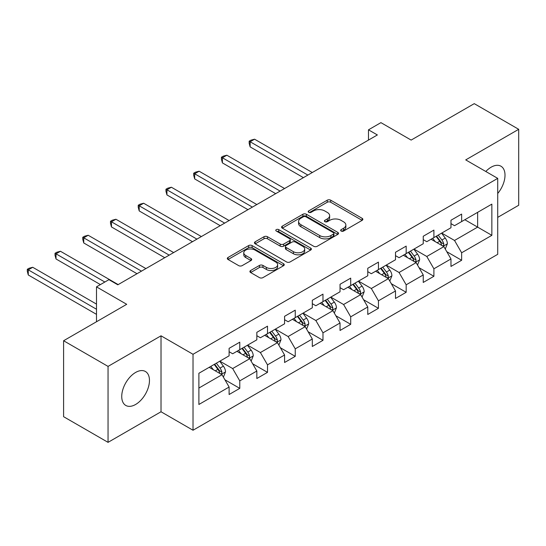 <?xml version="1.0" encoding="UTF-8"?>
<svg xmlns="http://www.w3.org/2000/svg" width="546" height="546" viewBox="0 0 546 546"><rect width="100%" height="100%" fill="white"/><g stroke="black" fill="none" stroke-linecap="round" stroke-linejoin="round"><path stroke-width="0.82" d="M341.154 231.054A1.727 0.996 0 0 0 343.598 231.054L362.141 220.345A2.471 1.426 0 0 0 362.858 219.342A2.471 1.426 0 0 0 362.141 218.332L330.726 200.198A2.471 1.426 0 0 0 327.238 200.198L308.702 210.899A1.727 0.996 0 0 0 308.19 211.609A1.727 0.996 0 0 0 308.702 212.312A1.727 0.996 0 0 0 311.138 212.312L313.541 210.927A7.897 4.559 0 0 1 324.706 210.927L327.327 212.442A7.897 4.559 0 0 1 329.641 215.663A7.897 4.559 0 0 1 327.327 218.885L324.925 220.27A1.727 0.996 0 0 0 324.42 220.98A1.727 0.996 0 0 0 324.925 221.683A1.727 0.996 0 0 0 327.368 221.683L329.77 220.297A7.897 4.559 0 0 1 340.936 220.297L343.557 221.806A7.897 4.559 0 0 1 345.864 225.034A7.897 4.559 0 0 1 343.557 228.255L341.154 229.641A1.727 0.996 0 0 0 340.649 230.344A1.727 0.996 0 0 0 341.154 231.054L341.154 229.641M135.599 404.477A19.608 11.323 120 0 0 148.41 387.196A19.608 11.323 120 0 0 145.407 371.485A19.608 11.323 120 0 0 135.599 372.454A19.608 11.323 120 0 0 122.789 389.735A19.608 11.323 120 0 0 125.792 405.446A19.608 11.323 120 0 0 135.599 404.477M497.72 193.489A19.608 11.323 120 0 0 500.948 166.209A19.608 11.323 120 0 0 491.147 167.178A19.608 11.323 120 0 0 485.81 171.492M250.634 270.516A2.471 1.426 0 0 0 249.911 271.526A2.471 1.426 0 0 0 250.634 272.536L259.446 277.621A2.471 1.426 0 0 0 262.94 277.621L283.524 265.731A2.471 1.426 0 0 0 284.248 264.728A2.471 1.426 0 0 0 283.524 263.718L252.115 245.584A2.471 1.426 0 0 0 248.628 245.584L228.037 257.473A2.471 1.426 0 0 0 227.313 258.476A2.471 1.426 0 0 0 228.037 259.486L238.684 265.629A2.471 1.426 0 0 0 242.171 265.629L250.983 260.544A2.471 1.426 0 0 0 251.706 259.534A2.471 1.426 0 0 0 250.983 258.531L245.707 255.48A6.6 3.808 0 0 1 243.775 252.784A6.6 3.808 0 0 1 247.85 249.263A6.6 3.808 0 0 1 255.043 250.088L275.716 262.032A6.6 3.808 0 0 1 277.655 264.728A6.6 3.808 0 0 1 273.58 268.243A6.6 3.808 0 0 1 266.387 267.417L262.94 265.431A2.471 1.426 0 0 0 259.446 265.431L250.634 270.516L250.634 272.536M497.72 217.369L518.7 205.262L518.7 129.306L474.256 103.651L411.145 140.083L380.924 122.638L368.482 129.825L377.368 134.951L117.82 284.8L108.934 279.668L96.492 286.855L96.492 321.751M108.047 366.4L108.047 442.349L161.022 411.766L161.022 335.81L108.047 366.4L63.602 340.738L126.713 304.306L96.492 286.855M161.022 335.81L193.018 354.286L497.72 178.371L497.72 254.32L193.018 430.241L193.018 354.286M518.7 129.306L465.724 159.896L497.72 178.371M313.718 246.287A2.471 1.426 0 0 0 317.206 246.287L337.797 234.398A2.471 1.426 0 0 0 338.52 233.395A2.471 1.426 0 0 0 337.797 232.384L306.388 214.25A2.471 1.426 0 0 0 302.894 214.25L282.309 226.14A2.471 1.426 0 0 0 281.586 227.15A2.471 1.426 0 0 0 282.309 228.153L313.718 246.287M276.979 231.422A1.727 0.996 0 0 1 278.726 231.668L278.726 229.613L310.66 248.055A2.471 1.426 0 0 1 311.384 249.058A2.471 1.426 0 0 1 310.66 250.068L290.069 261.957A2.471 1.426 0 0 1 286.582 261.957L255.173 243.823L255.173 241.803A2.471 1.426 0 0 0 254.45 242.813A2.471 1.426 0 0 0 255.173 243.823M255.173 241.803L263.984 236.718A2.471 1.426 0 0 1 267.472 236.718L280.214 244.069A2.471 1.426 0 0 0 283.702 244.069L289.551 240.697A2.471 1.426 0 0 0 290.267 239.687A2.471 1.426 0 0 0 289.551 238.684L276.283 231.026A1.727 0.996 0 0 1 275.778 230.323A1.727 0.996 0 0 1 276.849 229.402A1.727 0.996 0 0 1 278.726 229.613M108.047 442.349L63.602 416.694L63.602 340.738M224.932 379.791L239.776 388.363L239.776 380.869L256.838 371.021L256.838 378.508L267.506 372.352L267.506 364.858L284.575 355.009L284.575 362.496L295.243 356.34L295.243 348.846L312.305 338.998L312.305 346.485L322.973 340.329L322.973 332.835L340.035 322.986L340.035 330.473L350.703 324.317L350.703 316.823L367.772 306.975L367.772 314.469L378.439 308.306L378.439 300.812L395.502 290.963L395.502 298.457L406.169 292.294L406.169 284.8L423.239 274.952L423.239 282.446L433.899 276.283L433.899 268.789L450.969 258.94L450.969 266.434L461.636 260.271L461.636 252.778L491.857 235.333L491.857 204.129L477.634 212.339L477.634 227.122L491.857 235.333M239.776 388.363L229.108 394.519L229.108 387.032L198.887 404.477L198.887 373.273L229.108 355.828L229.108 348.334L239.776 342.178L239.776 349.672L256.838 339.817L256.838 332.323L267.506 326.167L267.506 333.661L284.575 323.805L284.575 316.311L295.243 310.155L295.243 317.649L312.305 307.794L312.305 300.3L322.973 294.144L322.973 301.638L340.035 291.782L340.035 284.289L350.703 278.132L350.703 285.626L367.772 275.771L367.772 268.277L378.439 262.121L378.439 269.615L395.502 259.76L395.502 252.266L406.169 246.11L406.169 253.603L423.239 243.748L423.239 236.254L433.899 230.098L433.899 237.592L450.969 227.737L450.969 220.243L461.636 214.087L461.636 221.58L491.857 204.129M236.93 351.31L249.727 358.702L232.664 368.557L219.861 361.165M229.108 351.72L232.664 353.774L239.776 349.672M232.664 368.557L239.776 380.869M249.727 358.702L256.838 371.021M264.66 335.299L277.464 342.69L260.394 352.545L247.597 345.154M256.838 335.708L260.394 337.762L267.506 333.661M260.394 352.545L267.506 364.858M277.464 342.69L284.575 355.009M292.397 319.287L305.194 326.679L288.131 336.534L275.327 329.142M284.575 319.697L288.131 321.751L295.243 317.649M288.131 336.534L295.243 348.846M305.194 326.679L312.305 338.998M320.127 303.276L332.93 310.667L315.861 320.522L303.064 313.131M312.305 303.685L315.861 305.74L322.973 301.638M315.861 320.522L322.973 332.835M332.93 310.667L340.035 322.986M347.857 287.264L360.66 294.656L343.591 304.511L330.794 297.12M340.035 287.674L343.591 289.728L350.703 285.626M343.591 304.511L350.703 316.823M360.66 294.656L367.772 306.975M375.593 271.253L388.39 278.644L371.328 288.5L358.524 281.108M367.772 271.662L371.328 273.717L378.439 269.615M371.328 288.5L378.439 300.812M388.39 278.644L395.502 290.963M403.323 255.241L416.127 262.633L399.058 272.488L386.261 265.097M395.502 255.658L399.058 257.705L406.169 253.603M399.058 272.488L406.169 284.8M416.127 262.633L423.239 274.952M431.06 239.23L443.857 246.621L426.795 256.477L413.991 249.085M423.239 239.646L426.795 241.694L433.899 237.592M426.795 256.477L433.899 268.789M443.857 246.621L450.969 258.94M464.837 219.731L477.634 227.122L454.525 240.465L441.721 233.074M450.969 223.635L454.525 225.682L461.636 221.58M454.525 240.465L461.636 252.778M161.022 411.766L193.018 430.241M368.482 129.825L368.482 140.083M198.887 388.056L221.997 374.713L209.2 367.322M221.997 374.713L229.108 387.032M446.792 251.706L461.636 260.271M419.062 267.717L433.899 276.283M391.325 283.729L406.169 292.294M363.595 299.74L378.439 308.306M335.858 315.752L350.703 324.317M308.128 331.756L322.973 340.329M280.398 347.768L295.243 356.34M252.661 363.779L267.506 372.352M341.844 231.292L343.557 230.31A7.897 4.559 0 0 0 345.864 227.081L345.864 225.034M329.641 215.663L329.641 217.718A7.897 4.559 0 0 1 327.327 220.939L325.614 221.929M362.107 220.366L330.726 202.252A2.471 1.426 0 0 0 327.238 202.252L309.391 212.558M337.762 234.418L306.388 216.305A2.471 1.426 0 0 0 302.894 216.305L282.337 228.173M333.435 234.097A1.727 0.996 0 0 0 333.94 233.395A1.727 0.996 0 0 0 333.435 232.685L305.862 216.769A1.727 0.996 0 0 0 303.419 216.769L300.887 218.229A7.897 4.559 0 0 0 298.58 221.458A7.897 4.559 0 0 0 300.887 224.679L319.738 235.558A7.897 4.559 0 0 0 330.903 235.558L333.435 234.097L333.435 236.152A1.727 0.996 0 0 0 333.94 235.449L333.94 233.395M298.58 221.458L298.58 223.505A7.897 4.559 0 0 0 300.887 226.733L300.887 224.679M333.435 236.152L330.903 237.612A7.897 4.559 0 0 1 319.738 237.612L300.887 226.733M255.207 243.837L263.984 238.773L263.984 236.718M290.267 239.687L290.267 241.742A2.471 1.426 0 0 1 289.551 242.752L283.702 246.123A2.471 1.426 0 0 1 280.214 246.123L267.472 238.773A2.471 1.426 0 0 0 263.984 238.773M278.726 231.668L310.626 250.088M293.427 251.706A6.6 3.808 0 0 0 300.621 252.532A6.6 3.808 0 0 0 304.702 249.01A6.6 3.808 0 0 0 302.764 246.314L295.482 242.11A2.471 1.426 0 0 0 291.987 242.11L286.145 245.482A2.471 1.426 0 0 0 285.421 246.492A2.471 1.426 0 0 0 286.145 247.495L293.427 251.706L293.427 253.754A6.6 3.808 0 0 0 300.621 254.579A6.6 3.808 0 0 0 304.702 251.064L304.702 249.01M285.421 246.492L285.421 248.546A2.471 1.426 0 0 0 286.145 249.549L286.145 247.495M293.427 253.754L286.145 249.549M277.655 264.728L277.655 266.776A6.6 3.808 0 0 1 273.58 270.297A6.6 3.808 0 0 1 266.387 269.471L262.94 267.485A2.471 1.426 0 0 0 259.446 267.485L250.669 272.55M243.775 252.784L243.775 254.839A6.6 3.808 0 0 0 245.707 257.535L245.707 255.48M250.948 260.565L245.707 257.535M283.497 265.752L252.115 247.638A2.471 1.426 0 0 0 248.628 247.638L228.071 259.507M445.263 249.058L447.379 243.728A6.661 3.849 -120 0 0 445.249 238.056L441.584 233.156M435.182 241.619L432.691 238.288M312.305 172.522L254.579 139.196L250.136 141.762L250.136 146.894L303.419 177.648M442.826 246.028L443.632 245.174L443.782 244.014A6.661 3.849 -120 0 0 441.871 240.008L438.206 235.108M436.534 236.07L440.608 241.503A3.392 1.959 60 0 1 441.223 242.533L443.782 244.014M436.07 236.336L439.742 241.236A6.661 3.849 60 0 1 441.646 245.243M250.136 146.894L249.16 143.25L249.16 141.196L307.862 175.082M249.16 141.196L250.942 140.165L254.579 139.196M417.526 265.069L419.642 259.739A6.661 3.849 -120 0 0 417.519 254.067L413.848 249.167M407.452 257.63L404.961 254.3M284.575 188.527L226.849 155.207L222.406 157.774L222.406 162.899L275.682 193.659M415.097 262.039L415.902 261.186L416.045 260.026A6.661 3.849 -120 0 0 414.141 256.019L410.469 251.119M408.804 252.081L412.872 257.514A3.392 1.959 60 0 1 413.493 258.545L416.045 260.026M408.34 252.348L412.005 257.248A6.661 3.849 60 0 1 413.916 261.254M222.406 162.899L221.43 159.261L221.43 157.207L280.125 191.093M221.43 157.207L223.205 156.176L226.849 155.207M389.796 281.081L391.912 275.75A6.661 3.849 -120 0 0 389.783 270.079L386.118 265.179M379.723 273.642L377.225 270.311M256.838 204.538L199.119 171.219L194.676 173.785L194.676 178.911L247.952 209.671M387.36 278.05L388.172 277.197L388.315 276.037A6.661 3.849 -120 0 0 386.411 272.024L382.739 267.13M381.067 268.093L385.142 273.526A3.392 1.959 60 0 1 385.756 274.556L388.315 276.037M380.603 268.359L384.275 273.259A6.661 3.849 60 0 1 386.179 277.266M194.676 178.911L193.694 175.273L193.694 173.219L252.395 207.105M193.694 173.219L195.475 172.188L199.119 171.219M362.066 297.092L364.182 291.762A6.661 3.849 -120 0 0 362.053 286.09L358.381 281.19M351.986 289.646L349.495 286.322M229.108 220.55L171.383 187.23L166.939 189.796L166.939 194.922L220.215 225.682M359.63 294.062L360.435 293.209L360.585 292.049A6.661 3.849 -120 0 0 358.674 288.035L355.009 283.142M353.337 284.104L357.405 289.537A3.392 1.959 60 0 1 358.026 290.568L360.585 292.049M352.873 284.37L356.545 289.271A6.661 3.849 60 0 1 358.449 293.277M166.939 194.922L165.964 191.284L165.964 189.23L224.665 223.116M165.964 189.23L167.738 188.199L171.383 187.23M334.329 313.097L336.445 307.773A6.661 3.849 -120 0 0 334.323 302.102L330.651 297.201M324.256 305.658L321.765 302.334M201.372 236.561L143.653 203.242L139.21 205.801L139.21 210.933L192.485 241.694M331.893 310.073L332.705 309.22L332.848 308.06A6.661 3.849 -120 0 0 330.944 304.047L327.272 299.153M325.607 300.116L329.675 305.548A3.392 1.959 60 0 1 330.289 306.579L332.848 308.06M325.143 300.382L328.808 305.282A6.661 3.849 60 0 1 330.719 309.289M139.21 210.933L138.234 207.296L138.234 205.241L196.929 239.128M138.234 205.241L140.008 204.211L143.653 203.242M306.599 329.108L308.715 323.785A6.661 3.849 -120 0 0 306.586 318.113L302.921 313.213M296.519 321.669L294.028 318.345M173.642 252.573L115.923 219.246L111.473 221.812L111.473 226.945L164.756 257.705M304.163 326.085L304.968 325.232L305.118 324.071A6.661 3.849 -120 0 0 303.207 320.058L299.542 315.165M297.87 316.127L301.945 321.56A3.392 1.959 60 0 1 302.559 322.59L305.118 324.071M297.406 316.393L301.078 321.294A6.661 3.849 60 0 1 302.982 325.3M111.473 226.945L110.497 223.307L110.497 221.253L169.199 255.139M110.497 221.253L112.278 220.222L115.923 219.246M278.87 345.12L280.978 339.796A6.661 3.849 -120 0 0 278.856 334.125L275.184 329.224M268.789 337.681L266.298 334.357M145.912 268.584L88.186 235.258L83.743 237.824L83.743 242.956L137.019 273.717M276.433 342.096L277.238 341.243L277.382 340.076A6.661 3.849 -120 0 0 275.477 336.07L271.806 331.176M270.14 332.139L274.208 337.571A3.392 1.959 60 0 1 274.829 338.602L277.382 340.076M269.676 332.405L273.341 337.305A6.661 3.849 60 0 1 275.252 341.311M83.743 242.956L82.767 239.312L82.767 237.264L141.462 271.15M82.767 237.264L84.541 236.234L88.186 235.258M251.133 361.131L253.248 355.808A6.661 3.849 -120 0 0 251.126 350.136L247.454 345.236M241.059 353.692L238.568 350.368M118.175 284.596L60.456 251.269L56.013 253.835L56.013 258.968L100.403 284.596M248.696 358.108L249.508 357.255L249.652 356.088A6.661 3.849 -120 0 0 247.748 352.081L244.076 347.188M242.404 348.15L246.478 353.583A3.392 1.959 60 0 1 247.092 354.613L249.652 356.088M241.939 348.416L245.611 353.317A6.661 3.849 60 0 1 247.515 357.323M56.013 258.968L55.03 255.323L55.03 253.276L104.846 282.029M55.03 253.276L56.811 252.245L60.456 251.269M223.403 377.143L225.518 371.819A6.661 3.849 -120 0 0 223.389 366.148L219.724 361.247M213.322 369.703L210.831 366.38M96.492 304.102L32.719 267.281L28.276 269.847L28.276 274.979L96.492 314.36M220.966 374.119L221.772 373.266L221.922 372.099A6.661 3.849 -120 0 0 220.011 368.093L216.346 363.199M214.674 364.162L218.741 369.594A3.392 1.959 60 0 1 219.362 370.625L221.922 372.099M214.209 364.428L217.881 369.328A6.661 3.849 60 0 1 219.785 373.334M28.276 274.979L27.3 271.335L27.3 269.287L96.492 309.234M27.3 269.287L29.075 268.257L32.719 267.281M343.557 230.31L343.557 228.255M324.925 221.683L324.925 220.27M327.327 220.939L327.327 218.885M308.702 212.312L308.702 210.899M327.238 202.252L327.238 200.198M330.726 202.252L330.726 200.198M362.141 220.345L362.141 218.332M282.309 228.153L282.309 226.14M302.894 216.305L302.894 214.25M306.388 216.305L306.388 214.25M337.797 234.398L337.797 232.384M319.738 237.612L319.738 235.558M330.903 237.612L330.903 235.558M267.472 238.773L267.472 236.718M280.214 246.123L280.214 244.069M283.702 246.123L283.702 244.069M289.551 242.752L289.551 240.697M310.66 250.068L310.66 248.055M259.446 267.485L259.446 265.431M262.94 267.485L262.94 265.431M266.387 269.471L266.387 267.417M250.983 260.544L250.983 258.531M228.037 259.486L228.037 257.473M248.628 247.638L248.628 245.584M252.115 247.638L252.115 245.584M283.524 265.731L283.524 263.718M443.202 246.246L447.331 243.857M441.871 240.008L445.249 238.056M437.134 242.738L439.742 241.236M415.465 262.257L419.601 259.869M414.141 256.019L417.519 254.067M409.404 258.749L412.005 257.248M387.735 278.262L391.871 275.88M386.411 272.024L389.783 270.079M381.668 274.761L384.275 273.259M360.005 294.274L364.134 291.892M358.674 288.035L362.053 286.09M353.938 290.772L356.545 289.271M332.268 310.285L336.404 307.903M330.944 304.047L334.323 302.102M326.201 306.784L328.808 305.282M304.538 326.296L308.667 323.915M303.207 320.058L306.586 318.113M298.471 322.795L301.078 321.294M276.802 342.308L280.937 339.926M275.477 336.07L278.856 334.125M270.741 338.807L273.341 337.305M249.072 358.319L253.208 355.937M247.748 352.081L251.126 350.136M243.004 354.818L245.611 353.317M221.342 374.331L225.471 371.949M220.011 368.093L223.389 366.148M215.274 370.83L217.881 369.328"/></g></svg>
